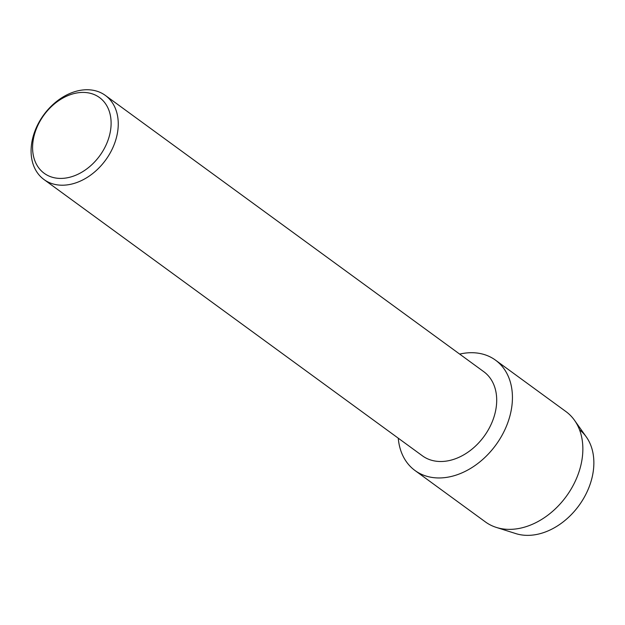 <?xml version="1.0" encoding="UTF-8"?>
<svg xmlns="http://www.w3.org/2000/svg" width="625" height="625" viewBox="0 0 625 625"><rect width="100%" height="100%" fill="white"/><g stroke="black" fill="none" stroke-linecap="round" stroke-linejoin="round"><path stroke-width="0.94" d="M579.547 429.812A61.617 45.352 126.1 0 1 584.125 497.539A61.617 45.352 126.1 0 1 520.18 534.688A61.617 45.352 126.1 0 1 515.781 533.586L496.297 527.406A68.305 50.281 126.1 0 1 485.398 521.914L414.977 470.5A68.305 50.281 126.1 0 1 398.266 438.188A68.305 50.281 126.1 0 0 430.75 477.211A68.305 50.281 126.1 0 1 414.977 470.5M105.367 95.43L483.812 371.719A52.062 38.32 126.1 0 1 488.797 428.961A52.062 38.32 126.1 0 1 434.438 460.938A52.062 38.32 126.1 0 1 422.414 455.82L43.977 179.523A52.062 38.32 126.1 0 1 38.992 122.289A52.062 38.32 126.1 0 1 93.344 90.312A52.062 38.32 126.1 0 1 105.367 95.43A52.062 38.32 126.1 0 1 110.352 152.664A52.062 38.32 126.1 0 1 56 184.641A52.062 38.32 126.1 0 1 43.977 179.523M479.75 353.445A68.305 50.281 126.1 0 1 506.93 424.969A68.305 50.281 126.1 0 1 430.75 477.211A68.305 50.281 126.1 0 0 502.062 435.258A68.305 50.281 126.1 0 0 495.531 360.164A68.305 50.281 126.1 0 0 479.75 353.445A68.305 50.281 126.1 0 0 459.664 354.094A68.305 50.281 126.1 0 1 479.75 353.445M88.672 92.93A46.898 34.523 126.1 0 1 107.336 142.031A46.898 34.523 126.1 0 1 55.023 177.906A46.898 34.523 126.1 0 1 36.367 128.797A46.898 34.523 126.1 0 1 88.672 92.93M495.531 360.164L565.953 411.578A68.305 50.281 126.1 0 1 574.508 420.289A68.305 50.281 126.1 0 1 568.18 493.687A68.305 50.281 126.1 0 1 501.172 528.625A68.305 50.281 126.1 0 1 496.297 527.406M574.508 420.289L586.328 436.961A61.617 45.352 126.1 0 1 580.625 503.172A61.617 45.352 126.1 0 1 520.18 534.688"/></g></svg>

